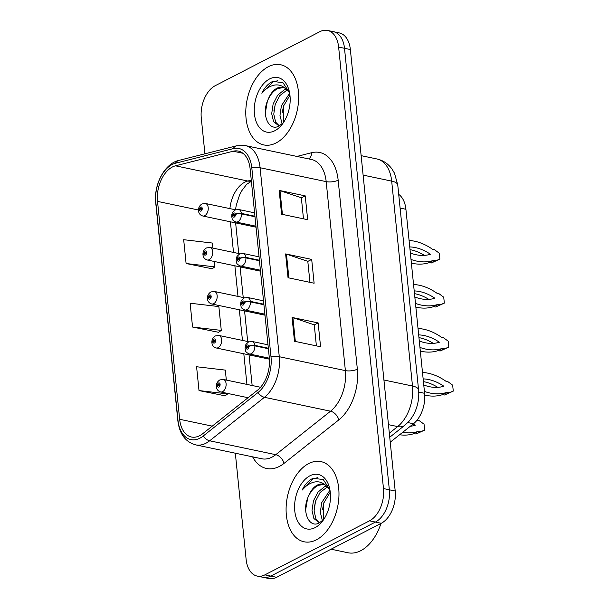<?xml version="1.0" encoding="UTF-8"?>
<svg xmlns="http://www.w3.org/2000/svg" width="609" height="609" viewBox="0 0 609 609"><rect width="100%" height="100%" fill="white"/><g stroke="black" fill="none" stroke-linecap="round" stroke-linejoin="round"><path stroke-width="0.91" d="M398.712 194.385A25.608 16.009 101.9 0 1 405.914 209.29L424.61 393.315A25.608 16.009 101.9 0 1 413.481 423.75L390.247 442.195M316.406 539.818A40.97 25.616 -78.1 0 0 338.878 497.462A40.97 25.616 -78.1 0 0 320.958 461.607A40.97 25.616 -78.1 0 0 308.664 463.586A40.97 25.616 -78.1 0 0 286.192 505.934A40.97 25.616 -78.1 0 0 304.104 541.789A40.97 25.616 -78.1 0 0 316.406 539.818A40.97 25.616 -78.1 0 0 338.878 497.462A40.97 25.616 -78.1 0 0 320.958 461.607A40.97 25.616 -78.1 0 0 308.664 463.586A40.97 25.616 -78.1 0 0 286.192 505.934A40.97 25.616 -78.1 0 0 304.104 541.789A40.97 25.616 -78.1 0 0 316.406 539.818M276.09 142.948A40.97 25.616 -78.1 0 0 298.562 100.599A40.97 25.616 -78.1 0 0 280.65 64.744A40.97 25.616 -78.1 0 0 268.348 66.716A40.97 25.616 -78.1 0 0 245.876 109.072A40.97 25.616 -78.1 0 0 263.796 144.927A40.97 25.616 -78.1 0 0 276.09 142.948A40.97 25.616 -78.1 0 0 298.562 100.599A40.97 25.616 -78.1 0 0 280.65 64.744A40.97 25.616 -78.1 0 0 268.348 66.716A40.97 25.616 -78.1 0 0 245.876 109.072A40.97 25.616 -78.1 0 0 263.796 144.927A40.97 25.616 -78.1 0 0 276.09 142.948M199.676 435.694A27.314 17.075 101.9 0 1 191.477 437.018A27.314 17.075 101.9 0 1 179.655 419.289L157.525 201.404A27.314 17.075 101.9 0 1 175.453 165.815L233.163 151.222A27.314 17.075 101.9 0 1 238.294 151.085A27.314 17.075 101.9 0 1 250.116 168.807L269.315 357.795A27.314 17.075 101.9 0 1 257.447 390.262L202.668 433.745A27.314 17.075 101.9 0 1 199.676 435.694M199.927 438.16A29.963 18.734 -78.1 0 0 203.208 436.021L257.988 392.531A29.963 18.734 -78.1 0 0 271.005 356.92L251.814 167.932A29.963 18.734 -78.1 0 0 233.217 148.642L175.499 163.235A29.963 18.734 -78.1 0 0 155.835 202.279L177.965 420.164A29.963 18.734 -78.1 0 0 199.927 438.16M235.333 453.21L246.127 559.465A25.608 16.009 -78.1 0 0 257.211 576.084L268.942 578.55A25.608 16.009 -78.1 0 0 276.631 577.317L381.272 523.291A25.608 16.009 -78.1 0 0 395.203 491.021L350.358 49.535L344.496 48.301A25.608 16.009 -78.1 0 0 333.412 31.683A25.608 16.009 -78.1 0 1 344.496 48.301L389.341 489.788L344.496 48.301L338.627 47.068A25.608 16.009 -78.1 0 0 327.543 30.45A25.608 16.009 -78.1 0 0 319.854 31.683L215.213 85.709A25.608 16.009 -78.1 0 0 201.282 117.979L204.921 153.811M381.272 523.291L375.41 522.058A25.608 16.009 -78.1 0 0 389.341 489.788A25.608 16.009 -78.1 0 1 375.41 522.058L270.761 576.084L375.41 522.058L369.541 520.824A25.608 16.009 -78.1 0 0 383.472 488.555L338.627 47.068M263.08 577.317A25.608 16.009 -78.1 0 0 270.761 576.084A25.608 16.009 -78.1 0 1 263.08 577.317M212.922 248.099L212.404 243.052L183.682 239.695L186.095 263.514L212.153 268.775M226.327 380.069L225.307 370.105L196.585 366.747L199.006 390.567L225.056 395.82M192.551 327.041L221.28 330.398L218.859 306.578L190.13 303.221L192.551 327.041L218.601 332.301M257.211 576.084A25.608 16.009 -78.1 0 0 264.9 574.85L369.541 520.824M292.069 317.441L318.149 322.922L320.562 346.749L294.49 341.268L292.069 317.441A6.828 2.421 174.2 0 1 292.914 317.67L295.327 341.443M279.166 190.396L305.238 195.877L307.659 219.697L281.586 214.216L279.166 190.396A6.828 2.421 174.2 0 1 280.003 190.625L282.424 214.391M285.621 253.923L311.694 259.404L314.115 283.223L288.042 277.742L285.621 253.923A6.828 2.421 174.2 0 1 286.458 254.143L288.872 277.917M311.694 259.404L307.811 261.406M309.943 282.348L307.804 261.314L286.458 254.143M305.238 195.877L301.364 197.879M303.488 218.821L301.348 197.788L280.003 190.625M318.149 322.922L314.267 324.932M316.391 345.866L314.259 324.841L292.914 317.67M221.28 330.398L218.365 332.468M199.006 390.567L227.728 393.924L224.82 395.995M227.682 393.437L227.728 393.924M186.095 263.514L214.825 266.871L211.909 268.942M214.277 261.467L214.825 266.871M350.358 49.535A25.608 16.009 -78.1 0 0 339.274 32.916L327.543 30.45M260.561 387.271L223.313 379.437A6.402 4.004 101.9 0 1 226.114 385.04A6.402 4.004 101.9 0 1 222.605 391.656A6.402 4.004 101.9 0 1 220.686 391.968C218.197 391.214 216.774 389.577 216.416 387.058A4.271 1.637 -7.6 0 1 217.39 385.809A2.131 1.332 -78.1 0 0 218.943 387.004A2.131 1.332 -78.1 0 0 220.1 384.317A2.131 1.332 -78.1 0 0 218.54 383.031A2.131 1.332 -78.1 0 0 217.367 385.634L218.189 385.269A0.853 0.533 101.9 0 1 219.286 384.934A0.853 0.533 101.9 0 1 218.197 385.337L217.39 385.809M219.141 385.467L218.189 385.269M217.367 385.634A4.271 1.378 176 0 0 216.37 386.624A4.271 1.378 176 0 0 216.431 386.814M219.111 385.527L218.197 385.337M402.701 432.306A56.759 39.471 62.7 0 0 418.398 431.347L420.355 431.758L424.656 430.129L424.054 424.199L419.228 420.644L417.272 420.233A56.759 39.471 62.7 0 0 417.096 420.111M410.306 426.27A49.93 34.721 62.7 0 0 415.239 425.249A49.93 34.721 62.7 0 0 413.237 423.948M399.611 434.765A56.759 39.471 62.7 0 0 414.036 433.6L415.993 434.011L424.656 430.129M418.398 431.347L414.036 433.6M420.355 431.758L415.993 434.011M268.341 348.211L254.783 345.356A4.271 1.637 172.4 0 0 248.815 346.255A2.131 1.332 -78.1 0 0 247.262 345.052A2.131 1.332 -78.1 0 0 246.105 347.747A2.131 1.332 -78.1 0 0 247.665 349.026A2.131 1.332 -78.1 0 0 248.83 346.422L248.008 346.795A0.853 0.533 101.9 0 1 246.911 347.13A0.853 0.533 101.9 0 1 248.008 346.727L248.815 346.255M248.83 346.422A4.271 1.378 -4 0 1 254.836 345.874A6.402 4.004 101.9 0 1 251.327 353.684A6.402 4.004 101.9 0 1 249.408 353.989C244.415 351.758 246.044 350.807 245.107 348.805L245.237 346.597C246.082 345.265 244.224 345.63 248.563 341.946L252.042 341.459A6.402 4.004 101.9 0 1 254.783 345.356M268.394 348.729L254.836 345.874M422.494 372.48A56.759 39.471 -117.3 0 1 445.887 381.219L447.843 381.63L452.67 385.177L453.271 391.115L444.608 394.997L442.659 394.586A56.759 39.471 -117.3 0 1 424.739 395.074M423.422 381.622A49.93 34.721 -117.3 0 1 437.764 387.347M453.271 391.115L448.97 392.744L447.014 392.333A56.759 39.471 -117.3 0 1 424.412 391.404M423.141 378.897A49.93 34.721 -117.3 0 1 443.854 386.228A49.93 34.721 -117.3 0 1 423.765 384.987M442.659 394.586L447.014 392.333M444.608 394.997L448.97 392.744M248.936 341.771L218.852 335.452A6.402 4.004 101.9 0 1 221.646 341.048A6.402 4.004 101.9 0 1 218.136 347.67A6.402 4.004 101.9 0 1 216.218 347.975C213.729 347.221 212.305 345.585 211.947 343.065A4.271 1.637 -7.6 0 1 212.922 341.816A2.131 1.332 -78.1 0 0 214.475 343.012A2.131 1.332 -78.1 0 0 215.632 340.324A2.131 1.332 -78.1 0 0 214.071 339.046A2.131 1.332 -78.1 0 0 212.899 341.641L213.721 341.276A0.853 0.533 101.9 0 1 214.817 340.941A0.853 0.533 101.9 0 1 213.729 341.344L212.922 341.816M214.672 341.474L213.721 341.276M212.899 341.641A4.271 1.378 176 0 0 211.902 342.631A4.271 1.378 176 0 0 211.962 342.821M214.642 341.535L213.729 341.344M244.468 297.786L214.383 291.46A6.402 4.004 101.9 0 1 217.177 297.063A6.402 4.004 101.9 0 1 213.668 303.678A6.402 4.004 101.9 0 1 211.749 303.99C209.26 303.229 207.836 301.592 207.479 299.08A4.271 1.637 -7.6 0 1 208.453 297.824A2.131 1.332 -78.1 0 0 210.006 299.027A2.131 1.332 -78.1 0 0 211.163 296.332A2.131 1.332 -78.1 0 0 209.603 295.053A2.131 1.332 -78.1 0 0 208.43 297.656L209.252 297.283A0.853 0.533 101.9 0 1 210.349 296.948A0.853 0.533 101.9 0 1 209.26 297.352L208.453 297.824M210.204 297.481L209.252 297.283M208.43 297.656A4.271 1.378 176 0 0 207.433 298.638A4.271 1.378 176 0 0 207.494 298.836M210.174 297.542L209.26 297.352M239.999 253.793L209.915 247.467A6.402 4.004 101.9 0 1 212.708 253.07A6.402 4.004 101.9 0 1 209.199 259.685A6.402 4.004 101.9 0 1 207.281 259.997C204.791 259.244 203.368 257.607 203.01 255.087A4.271 1.637 -7.6 0 1 203.985 253.839A2.131 1.332 -78.1 0 0 205.537 255.034A2.131 1.332 -78.1 0 0 206.695 252.347A2.131 1.332 -78.1 0 0 205.134 251.06A2.131 1.332 -78.1 0 0 203.962 253.664L204.784 253.291A0.853 0.533 101.9 0 1 205.888 252.956A0.853 0.533 101.9 0 1 204.791 253.367L203.985 253.839M205.735 253.496L204.784 253.291M203.962 253.664A4.271 1.378 176 0 0 202.964 254.646A4.271 1.378 176 0 0 203.025 254.844M205.705 253.557L204.791 253.367M235.531 209.8L205.446 203.475A6.402 4.004 101.9 0 1 208.24 209.077A6.402 4.004 101.9 0 1 204.731 215.7A6.402 4.004 101.9 0 1 202.812 216.005C200.323 215.251 198.899 213.614 198.542 211.095A4.271 1.637 -7.6 0 1 199.516 209.846A2.131 1.332 -78.1 0 0 201.069 211.041A2.131 1.332 -78.1 0 0 202.226 208.354A2.131 1.332 -78.1 0 0 200.666 207.075A2.131 1.332 -78.1 0 0 199.493 209.671L200.315 209.306A0.853 0.533 101.9 0 1 201.419 208.971A0.853 0.533 101.9 0 1 200.323 209.374L199.516 209.846M201.267 209.504L200.315 209.306M199.493 209.671A4.271 1.378 176 0 0 198.496 210.661A4.271 1.378 176 0 0 198.557 210.851M201.236 209.565L200.323 209.374M263.872 304.218L250.314 301.364A4.271 1.637 172.4 0 0 244.346 302.262A2.131 1.332 -78.1 0 0 242.793 301.067A2.131 1.332 -78.1 0 0 241.636 303.754A2.131 1.332 -78.1 0 0 243.197 305.033A2.131 1.332 -78.1 0 0 244.361 302.437L243.547 302.802A0.853 0.533 101.9 0 1 242.443 303.137A0.853 0.533 101.9 0 1 243.539 302.734L244.346 302.262M244.361 302.437A4.271 1.378 -4 0 1 250.368 301.889A6.402 4.004 101.9 0 1 246.858 309.692A6.402 4.004 101.9 0 1 244.94 309.996C239.946 307.773 241.575 306.814 240.639 304.812L240.768 302.604C241.613 301.272 239.756 301.638 244.095 297.961L247.574 297.474A6.402 4.004 101.9 0 1 250.314 301.364M263.925 304.736L250.368 301.889M418.025 328.487A56.759 39.471 -117.3 0 1 441.418 337.226L443.375 337.637L448.201 341.192L448.803 347.122L440.14 351.005L438.191 350.594A56.759 39.471 -117.3 0 1 420.317 351.096M418.954 337.63A49.93 34.721 -117.3 0 1 433.296 343.362M448.803 347.122L444.501 348.751L442.545 348.34A56.759 39.471 -117.3 0 1 419.944 347.412M418.672 334.904A49.93 34.721 -117.3 0 1 439.386 342.243A49.93 34.721 -117.3 0 1 419.296 340.994M438.191 350.594L442.545 348.34M440.14 351.005L444.501 348.751M259.404 260.226L245.846 257.379A4.271 1.637 172.4 0 0 239.877 258.269A2.131 1.332 -78.1 0 0 238.325 257.074A2.131 1.332 -78.1 0 0 237.167 259.761A2.131 1.332 -78.1 0 0 238.728 261.048A2.131 1.332 -78.1 0 0 239.9 258.444L239.078 258.81A0.853 0.533 101.9 0 1 237.974 259.145A0.853 0.533 101.9 0 1 239.071 258.741L239.877 258.269M239.9 258.444A4.271 1.378 -4 0 1 245.899 257.896A6.402 4.004 101.9 0 1 242.39 265.699A6.402 4.004 101.9 0 1 240.471 266.011C235.477 263.781 237.107 262.829 236.17 260.827L236.3 258.612C237.145 257.28 235.287 257.645 239.626 253.968L243.105 253.481A6.402 4.004 101.9 0 1 245.846 257.379M259.457 260.743L245.899 257.896M413.557 284.502A56.759 39.471 -117.3 0 1 436.95 293.233L438.906 293.645L443.733 297.2L444.334 303.13L435.671 307.012L433.722 306.601A56.759 39.471 -117.3 0 1 415.848 307.103M414.485 293.645A49.93 34.721 -117.3 0 1 428.827 299.369M444.334 303.13L440.033 304.766L438.077 304.355A56.759 39.471 -117.3 0 1 415.475 303.419M414.204 290.919A49.93 34.721 -117.3 0 1 434.917 298.25A49.93 34.721 -117.3 0 1 414.828 297.002M433.722 306.601L438.077 304.355M435.671 307.012L440.033 304.766M254.935 216.241L241.377 213.386A4.271 1.637 172.4 0 0 235.409 214.277A2.131 1.332 -78.1 0 0 233.856 213.081A2.131 1.332 -78.1 0 0 232.699 215.776A2.131 1.332 -78.1 0 0 234.259 217.055A2.131 1.332 -78.1 0 0 235.432 214.452L234.61 214.825A0.853 0.533 101.9 0 1 233.506 215.16A0.853 0.533 101.9 0 1 234.602 214.756L235.409 214.277M235.432 214.452A4.271 1.378 -4 0 1 241.43 213.904A6.402 4.004 101.9 0 1 237.921 221.706A6.402 4.004 101.9 0 1 236.003 222.019C231.017 219.788 232.638 218.837 231.702 216.834L231.831 214.627C232.676 213.295 230.819 213.652 235.158 209.976L238.637 209.488A6.402 4.004 101.9 0 1 241.377 213.386M254.988 216.758L241.43 213.904M409.088 240.509A56.759 39.471 -117.3 0 1 432.481 249.248L434.438 249.66L439.264 253.207L439.865 259.137L431.202 263.027L429.254 262.616A56.759 39.471 -117.3 0 1 411.379 263.118M410.017 249.652A49.93 34.721 -117.3 0 1 424.359 255.377M439.865 259.137L435.564 260.774L433.608 260.363A56.759 39.471 -117.3 0 1 411.006 259.434M409.735 246.927A49.93 34.721 -117.3 0 1 430.449 254.257A49.93 34.721 -117.3 0 1 410.359 253.017M429.254 262.616L433.608 260.363M431.202 263.027L435.564 260.774M331.075 549.204L347.952 552.751A42.676 26.682 -78.1 0 0 360.764 550.696A42.676 26.682 -78.1 0 0 380.99 523.436M319.405 522.842L313.886 518.518L312.014 510.54L313.437 500.857L317.974 492.102L324.574 486.667L326.652 485.952M319.618 522.728L315.949 518.952L314.084 510.974L315.508 501.291L320.045 492.544L327.573 486.728M325.571 485.228L329.888 489.644L323.25 479.549L313.117 478.278L312.196 478.72C308.162 480.874 304.812 484.665 302.14 490.093C305.908 485.624 310.11 482.914 314.762 481.978C318.713 481.285 322.321 482.366 325.571 485.228A19.298 12.066 -78.1 0 0 323.021 484.185A19.298 12.066 -78.1 0 0 317.228 485.122A19.298 12.066 -78.1 0 0 308.55 496.114C311.1 490.824 314.373 487.238 318.37 485.358L323.843 484.406M322.427 520.725L320.288 512.283L321.719 502.6L329.979 490.131M323.661 519.492L323.79 503.034L330.261 492.11M315.165 527.592A27.831 17.402 -78.1 0 0 322.747 520.862A27.831 17.402 -78.1 0 0 329.598 488.266A27.831 17.402 -78.1 0 0 309.905 475.812A27.831 17.402 -78.1 0 0 294.764 510.875A27.831 17.402 -78.1 0 0 315.165 527.592M308.55 496.114C301.082 511.088 309.113 528.787 319.207 522.933L323.463 519.705M302.14 490.093L313.155 478.925L317.799 477.639M305.657 509.718L307.644 498.246M314.183 507.929L315.683 500.765M322.458 509.672L323.958 502.501M279.097 125.972L273.57 121.655L271.698 113.677L273.129 103.994L277.658 95.24L284.266 89.797L286.337 89.081M279.31 125.857L275.641 122.089L273.768 114.111L275.199 104.428L279.729 95.674L287.258 89.858M289.579 92.781L282.941 82.679L272.809 81.416L271.88 81.85C267.846 84.004 264.496 87.795 261.832 93.223C265.593 88.754 269.795 86.052 274.446 85.115C278.404 84.415 282.005 85.504 285.256 88.358A19.298 12.066 -78.1 0 0 282.705 87.323A19.298 12.066 -78.1 0 0 276.912 88.252A19.298 12.066 -78.1 0 0 268.234 99.252C270.784 93.953 274.058 90.368 278.054 88.495L283.528 87.544M285.256 88.358L289.579 92.774M282.112 123.855L279.98 115.413L281.404 105.73L289.663 93.268M283.352 122.63L283.474 106.164L289.945 95.248M274.849 130.722A27.831 17.402 -78.1 0 0 282.439 124A27.831 17.402 -78.1 0 0 289.29 91.403A27.831 17.402 -78.1 0 0 269.589 78.942A27.831 17.402 -78.1 0 0 254.448 114.005A27.831 17.402 -78.1 0 0 274.849 130.722M268.234 99.252C260.774 114.218 268.805 131.917 278.899 126.071L283.155 122.843M261.832 93.223L272.847 82.055L277.483 80.769M265.341 112.855L267.336 101.383M273.867 111.066L275.367 103.895M282.15 112.802L283.649 105.639M407.809 422.555L413.481 423.75M418.733 392.082L424.61 393.315M400.098 208.065L405.914 209.29M175.453 165.815L247.81 181.025A27.314 17.075 -78.1 0 0 244.742 182.198A27.314 17.075 -78.1 0 0 229.905 208.621M251.273 180.15L247.81 181.025A15.362 11.464 75.8 0 0 251.365 181.071M179.655 419.289L212.244 426.14M296.941 156.429L311.663 152.707A42.676 26.682 101.9 0 1 338.155 180.18L357.346 369.176A8.534 3.022 174.2 0 1 345.379 370.615L279.28 356.722A34.142 21.345 101.9 0 1 264.443 397.304L209.663 440.794A34.142 21.345 101.9 0 1 205.926 443.23A34.142 21.345 101.9 0 1 195.679 444.874L261.779 458.767A34.142 21.345 -78.1 0 0 272.025 457.123A34.142 21.345 -78.1 0 0 275.763 454.687L330.542 411.197A34.142 21.345 -78.1 0 0 345.379 370.615L326.18 181.627A34.142 21.345 -78.1 0 0 311.405 159.474L245.305 145.581A34.142 21.345 101.9 0 1 260.089 167.734L279.28 356.722A8.534 3.022 174.2 0 0 271.005 356.92M203.208 436.021A8.534 5.321 -128.4 0 0 209.663 440.794L275.763 454.687A8.534 5.321 51.6 0 1 284.022 463.388A42.676 26.682 101.9 0 1 252.628 456.849M251.814 167.932A8.534 3.022 -5.8 0 1 260.089 167.734L326.18 181.627A8.534 3.022 174.2 0 0 338.155 180.18M233.217 148.642A8.534 6.372 -104.2 0 1 236.65 145.787L178.932 160.38C164.438 163.577 153.613 184.755 155.729 202.881L177.858 420.773A8.534 3.022 -5.8 0 1 177.965 420.164M357.346 369.176A42.676 26.682 101.9 0 1 338.802 419.898A8.534 5.321 51.6 0 0 330.542 411.197L264.443 397.304A8.534 5.321 -128.4 0 1 257.988 392.531M175.499 163.235A8.534 6.372 -104.2 0 1 178.932 160.38M155.835 202.279A8.534 3.022 174.2 0 0 155.729 202.881M338.802 419.898L284.022 463.388M264.9 574.85L276.631 577.317M383.472 488.555L395.203 491.021M308.778 158.919A8.534 6.372 75.8 0 0 311.663 152.707M233.163 151.222L242.938 153.278M157.525 201.404L198.481 210.014M230.408 221.805L233.521 252.431M234.876 265.798L237.99 296.423M239.345 309.791L242.458 340.408M243.813 353.776L246.927 384.401M389.334 433.197L397.654 426.589L388.466 424.663M418.573 389.912A17.067 6.044 174.2 0 0 412.491 386.015L391.678 181.117A34.142 21.345 -78.1 0 0 376.902 158.964C383.152 160.388 388.192 163.752 392.013 169.058L394.48 173.2L397.761 185.022L418.573 389.912C419.159 396.071 418.444 402.13 416.434 408.099C414.714 413.191 412.148 417.667 408.753 421.542L404.787 425.303A17.067 10.642 -128.4 0 1 397.654 426.589A34.142 21.345 -78.1 0 0 412.491 386.015L383.929 380.008M397.761 185.022A17.067 6.044 174.2 0 0 391.678 181.117L363.116 175.11M235.5 209.793L236.239 205.317L239.588 194.933L241.621 190.967L246.599 184.382L251.844 180.964M245.305 145.581L236.65 145.787M177.858 420.773C179.51 433.989 185.456 442.02 195.679 444.874M235.637 222.909L238.751 253.527M240.106 266.894L243.219 297.519M244.574 310.887L247.68 341.512M249.043 354.88L252.149 385.497M376.902 158.964L361.137 155.653M404.787 425.303L389.745 437.239M223.313 379.437L219.841 379.925C217.352 381.538 216.195 383.769 216.37 386.624M248.046 397.723L220.686 391.968M269.353 358.183L249.408 353.989M267.998 344.816L252.042 341.459M218.852 335.452L215.373 335.94C212.884 337.546 211.726 339.776 211.902 342.631M269.429 359.165L216.218 347.975M214.383 291.46L210.904 291.947C208.415 293.561 207.258 295.791 207.433 298.638M264.991 315.18L211.749 303.99M209.915 247.467L206.436 247.954C203.946 249.568 202.789 251.799 202.964 254.646M260.523 271.188L207.281 259.997M205.446 203.475L201.967 203.962C199.478 205.576 198.321 207.806 198.496 210.661M256.054 227.195L202.812 216.005M264.885 314.191L244.94 309.996M263.53 300.823L247.574 297.474M260.416 270.206L240.471 266.011M259.061 256.838L243.105 253.481M255.947 226.213L236.003 222.019M254.592 212.846L238.637 209.488"/></g></svg>
